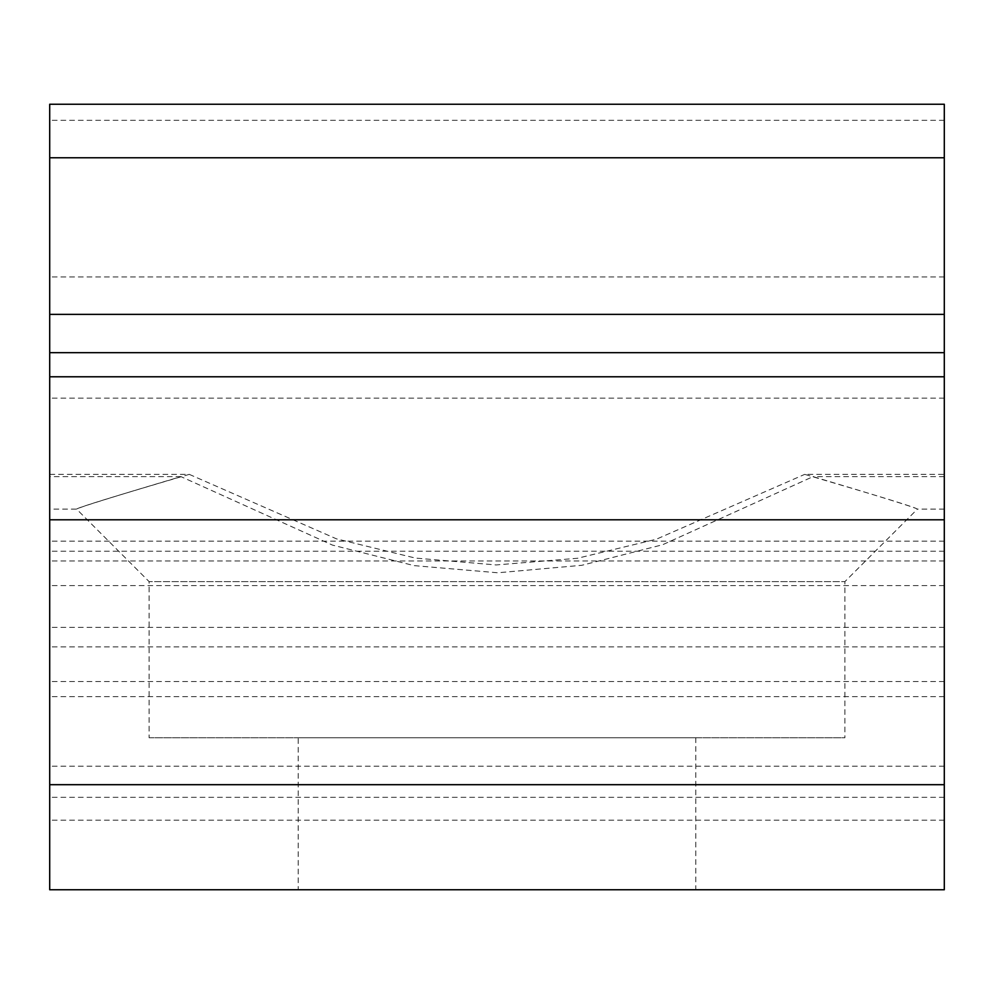 <?xml version="1.0" encoding="UTF-8"?>
<svg xmlns="http://www.w3.org/2000/svg" width="994" height="994" viewBox="0 0 994 994"><rect width="100%" height="100%" fill="white"/><g stroke="black" fill="none" stroke-linecap="round" stroke-linejoin="round"><path stroke-width="0.75" stroke-dasharray="4.97 3.73" d="M944.3 889.754L944.3 423.854L944.3 820.174L944.3 474.362L804.73 474.362C878.957 496.13 916.505 507.71 917.387 509.127L844.9 581.614L844.9 737.747L149.1 737.747L149.1 581.614L844.9 581.614L149.1 581.614L76.613 509.127C77.296 507.772 114.857 496.18 189.27 474.362L49.7 474.362L49.7 766.212L49.7 352.671L49.7 820.174L49.7 474.362M944.3 509.127L917.387 509.127C916.766 507.959 881.976 497.124 813.042 476.623L662.6 544.749L581.875 565.288L497.77 572.78L414.088 565.623L332.418 545.085L180.958 476.623C112.185 497.075 77.395 507.909 76.613 509.127L49.7 509.127M695.8 737.747L695.8 889.754L298.2 889.754L298.2 737.747L695.8 737.747L298.2 737.747M944.3 474.362L944.3 104.246M49.7 889.754L49.7 104.246M149.1 737.747L844.9 737.747M180.958 476.623L49.7 476.623M944.3 476.623L813.042 476.623M189.27 474.362L336.432 538.835L415.417 558.081L496.192 564.94L577.415 558.28L656.313 539.233L804.73 474.362M944.3 681.549L49.7 681.549M944.3 560.951L49.7 560.951M944.3 276.941L49.7 276.941M944.3 646.895L49.7 646.895M944.3 541.158L49.7 541.158M944.3 398.147L49.7 398.147M944.3 797.312L49.7 797.312M944.3 696.657L49.7 696.657M944.3 120.324L49.7 120.324M944.3 585.59L49.7 585.59M944.3 820.174L49.7 820.174M944.3 627.351L49.7 627.351M944.3 766.212L49.7 766.212M944.3 551.223L49.7 551.223"/><path stroke-width="1.49" d="M298.2 889.754L695.8 889.754L49.7 889.754L49.7 104.246L944.3 104.246L944.3 889.754L49.7 889.754M944.3 889.754L695.8 889.754M944.3 376.776L49.7 376.776M944.3 519.8L49.7 519.8M944.3 784.688L49.7 784.688M944.3 157.76L49.7 157.76M944.3 314.377L49.7 314.377M944.3 352.671L49.7 352.671"/></g></svg>
